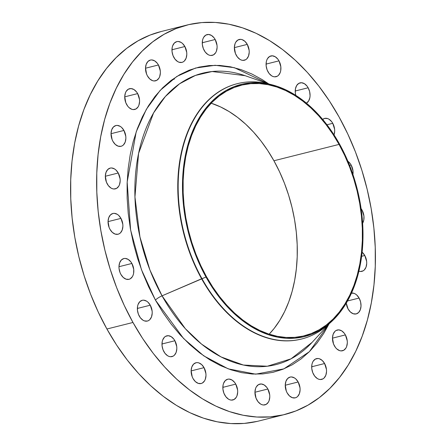 <?xml version="1.0" encoding="UTF-8"?>
<svg xmlns="http://www.w3.org/2000/svg" width="446" height="446" viewBox="0 0 446 446"><rect width="100%" height="100%" fill="white"/><g stroke="black" fill="none" stroke-linecap="round" stroke-linejoin="round"><path stroke-width="0.67" d="M173.89 57.473A10.698 7.169 -104.1 0 1 176.778 41.623A10.698 7.169 -104.1 0 1 184.873 46.523L171.961 49.768L184.873 46.523L182.542 43.502L181.171 42.454L178.277 41.489L176.867 41.601L174.38 43.011L172.663 45.793L172.173 47.571L172.039 51.558L173.02 55.616L174.971 59.117L177.597 61.542L179.036 62.223L181.901 62.395L183.217 61.877L184.382 60.985L186.105 58.203L186.802 54.479L186.729 52.438L184.873 46.523A10.698 7.169 -104.1 0 1 181.985 62.373A10.698 7.169 -104.1 0 1 173.89 57.473M204.196 50.448A10.698 7.169 -104.1 0 1 207.083 34.604A10.698 7.169 -104.1 0 1 215.178 39.504L202.261 42.744L215.178 39.504L214.097 37.854L211.476 35.435L208.583 34.465L205.857 35.095L203.71 37.23L202.969 38.769L202.478 40.547L202.345 44.539L203.326 48.592L205.277 52.098L207.903 54.518L209.341 55.198L210.796 55.488L213.523 54.858L215.663 52.723L216.41 51.184L217.107 47.46L217.035 45.42L215.178 39.504A10.698 7.169 -104.1 0 1 212.29 55.349A10.698 7.169 -104.1 0 1 204.196 50.448M236.296 55.337A10.698 7.169 -104.1 0 1 239.184 39.488A10.698 7.169 -104.1 0 1 247.279 44.388L234.362 47.633L247.279 44.388L244.949 41.367L242.133 39.638L240.684 39.354L237.958 39.984L235.811 42.119L235.064 43.658L234.367 47.382L235.427 53.481L237.378 56.988L239.998 59.407L241.442 60.087L242.897 60.377L245.623 59.742L246.789 58.85L248.511 56.068L249.208 52.349L249.13 50.303L247.279 44.388A10.698 7.169 -104.1 0 1 244.391 60.238A10.698 7.169 -104.1 0 1 236.296 55.337M268.007 71.8A10.698 7.169 -104.1 0 1 270.889 55.951A10.698 7.169 -104.1 0 1 278.984 60.857L266.072 64.096L278.984 60.857L277.908 59.206L275.282 56.787L272.389 55.817L269.663 56.447L267.522 58.582L266.775 60.121L266.284 61.899L266.15 65.885L267.132 69.944L269.083 73.451L271.709 75.87L273.147 76.55L274.602 76.84L277.328 76.21L278.494 75.313L280.216 72.536L280.707 70.758L280.841 66.766L278.984 60.857A10.698 7.169 -104.1 0 1 276.102 76.701A10.698 7.169 -104.1 0 1 268.007 71.8L268.007 71.8M295.793 95.366A10.698 7.169 -104.1 0 1 300.047 82.872A10.698 7.169 -104.1 0 1 308.141 87.773L295.224 91.012L308.141 87.773L307.06 86.123L304.44 83.703L301.541 82.733L298.814 83.369L296.674 85.504L295.442 88.815L295.308 92.807L295.793 95.366M322.681 119.416A10.698 7.169 -104.1 0 1 324.66 118.407A10.698 7.169 -104.1 0 1 332.755 123.308L326.951 124.769L332.755 123.308L331.673 121.663L329.053 119.238L327.609 118.558L324.744 118.391L322.681 119.416M347.908 161.279A10.698 7.169 -104.1 0 1 351.153 165.042L349.608 165.433L351.153 165.042L350.071 163.398L347.445 160.978M361.087 208.611A10.698 7.169 -104.1 0 1 362.074 210.133L361.327 210.322L362.074 210.133L360.992 208.488M362.113 252.185A10.698 7.169 -104.1 0 1 364.783 255.502L361.634 256.294L364.783 255.502L362.113 252.185M346.258 303.096L348.109 309.011A10.698 7.169 -104.1 0 1 346.263 303.157M351.504 293.061A10.698 7.169 -104.1 0 1 359.091 298.062L347.529 300.966L359.091 298.062L356.761 295.04L355.39 293.992L353.946 293.312L351.08 293.145M334.405 345.856A10.698 7.169 -104.1 0 1 337.293 330.012A10.698 7.169 -104.1 0 1 345.388 334.913L332.471 338.152L345.388 334.913L344.306 333.262L341.686 330.843L338.793 329.873L336.067 330.503L334.896 331.4L333.179 334.177L332.476 337.901L333.536 344L335.487 347.506L336.736 348.878L339.551 350.606L341.006 350.896L343.732 350.266L345.873 348.131L346.62 346.592L347.317 342.868L347.239 340.828L345.388 334.913A10.698 7.169 -104.1 0 1 342.5 350.762A10.698 7.169 -104.1 0 1 334.405 345.856M313.622 374.484A10.698 7.169 -104.1 0 1 316.509 358.634A10.698 7.169 -104.1 0 1 324.604 363.535L311.693 366.779L324.604 363.535L322.274 360.513L319.464 358.785L318.009 358.5L315.283 359.13L313.137 361.266L312.395 362.804L311.905 364.583L311.771 368.569L312.752 372.627L314.703 376.134L317.329 378.554L318.767 379.234L320.222 379.524L322.949 378.888L324.114 377.996L325.836 375.214L326.533 371.496L326.461 369.45L324.604 363.535A10.698 7.169 -104.1 0 1 321.717 379.384A10.698 7.169 -104.1 0 1 313.622 374.484L313.622 374.484M287.179 392.937A10.698 7.169 -104.1 0 1 290.067 377.087A10.698 7.169 -104.1 0 1 298.162 381.988L285.245 385.233L298.162 381.988L295.832 378.966L294.46 377.918L291.561 376.954L290.151 377.065L287.67 378.476L285.947 381.258L285.25 384.982L286.31 391.081L287.179 392.937L289.51 395.959L292.325 397.687L295.191 397.86L296.506 397.341L297.672 396.449L299.394 393.667L300.091 389.943L300.013 387.903L298.162 381.988A10.698 7.169 -104.1 0 1 295.274 397.838A10.698 7.169 -104.1 0 1 287.179 392.937M256.874 399.956A10.698 7.169 -104.1 0 1 259.762 384.112A10.698 7.169 -104.1 0 1 267.856 389.012L254.939 392.251L267.856 389.012L266.775 387.362L264.155 384.943L261.256 383.973L258.529 384.603L256.389 386.738L255.642 388.276L254.945 392.001L256.004 398.1L257.955 401.606L260.575 404.026L262.019 404.706L263.475 404.996L266.201 404.366L268.341 402.231L269.089 400.692L269.785 396.968L269.707 394.927L267.856 389.012A10.698 7.169 -104.1 0 1 264.969 404.857A10.698 7.169 -104.1 0 1 256.874 399.956M224.773 395.072A10.698 7.169 -104.1 0 1 227.661 379.223A10.698 7.169 -104.1 0 1 235.756 384.123L222.838 387.362L235.756 384.123L234.674 382.473L232.054 380.053L229.16 379.083L227.744 379.2L225.263 380.611L223.546 383.393L223.056 385.166L222.922 389.157L223.903 393.21L225.854 396.717L228.48 399.142L229.919 399.822L231.374 400.107L234.1 399.477L236.241 397.341L236.988 395.803L237.685 392.079L237.612 390.038L235.756 384.123A10.698 7.169 -104.1 0 1 232.868 399.973A10.698 7.169 -104.1 0 1 224.773 395.072M193.068 378.609A10.698 7.169 -104.1 0 1 195.956 362.76A10.698 7.169 -104.1 0 1 204.051 367.66L191.133 370.899L204.051 367.66L201.72 364.638L198.905 362.91L197.45 362.62L196.039 362.737L193.558 364.148L191.836 366.93L191.139 370.648L192.198 376.747L193.068 378.609L195.398 381.631L198.214 383.359L201.079 383.527L202.389 383.014L204.536 380.878L205.277 379.34L205.98 375.616L205.901 373.575L204.051 367.66A10.698 7.169 -104.1 0 1 201.163 383.51A10.698 7.169 -104.1 0 1 193.068 378.609L193.068 378.609M147.448 75.926A10.698 7.169 -104.1 0 1 150.335 60.076A10.698 7.169 -104.1 0 1 158.43 64.977L145.513 68.216L158.43 64.977L157.349 63.326L154.729 60.907L151.83 59.937L150.419 60.054L147.938 61.464L146.216 64.246L145.519 67.97L146.578 74.064L147.448 75.926L149.778 78.948L152.593 80.676L154.048 80.96L156.775 80.33L158.915 78.195L159.662 76.656L160.359 72.932L160.281 70.892L158.43 64.977A10.698 7.169 -104.1 0 1 155.542 80.826A10.698 7.169 -104.1 0 1 147.448 75.926L147.448 75.926M126.664 104.548A10.698 7.169 -104.1 0 1 129.552 88.704A10.698 7.169 -104.1 0 1 137.647 93.604L124.729 96.843L137.647 93.604L136.565 91.954L133.945 89.534L131.052 88.564L128.325 89.194L126.179 91.33L125.438 92.868L124.735 96.592L125.794 102.691L127.746 106.198L128.994 107.57L131.81 109.298L133.265 109.588L135.991 108.958L138.132 106.823L138.879 105.284L139.576 101.56L139.498 99.514L137.647 93.604A10.698 7.169 -104.1 0 1 134.759 109.448A10.698 7.169 -104.1 0 1 126.664 104.548M112.961 141.399A10.698 7.169 -104.1 0 1 115.849 125.549A10.698 7.169 -104.1 0 1 123.943 130.449L111.026 133.694L123.943 130.449L121.613 127.428L120.242 126.38L117.343 125.415L115.932 125.527L113.451 126.937L111.729 129.719L111.032 133.443L112.091 139.542L112.961 141.399L115.291 144.42L118.106 146.149L120.972 146.321L122.288 145.803L123.453 144.911L125.175 142.129L125.872 138.405L125.794 136.364L123.943 130.449A10.698 7.169 -104.1 0 1 121.056 146.299A10.698 7.169 -104.1 0 1 112.961 141.399M107.269 183.958A10.698 7.169 -104.1 0 1 110.156 168.109A10.698 7.169 -104.1 0 1 118.251 173.009L105.334 176.254L118.251 173.009L115.921 169.987L114.55 168.939L111.656 167.969L110.24 168.086L107.759 169.497L106.042 172.279L105.34 176.003L106.399 182.096L108.35 185.603L110.976 188.028L112.414 188.708L113.869 188.993L116.596 188.363L118.736 186.227L119.483 184.689L120.18 180.965L120.102 178.924L118.251 173.009A10.698 7.169 -104.1 0 1 115.363 188.859A10.698 7.169 -104.1 0 1 107.269 183.958M109.978 229.328A10.698 7.169 -104.1 0 1 112.866 213.478A10.698 7.169 -104.1 0 1 120.961 218.378L108.044 221.623L120.961 218.378L118.63 215.357L117.259 214.309L114.366 213.344L112.95 213.456L110.469 214.866L108.752 217.648L108.049 221.372L109.108 227.471L109.978 229.328L112.308 232.349L115.124 234.078L117.989 234.25L119.305 233.732L120.47 232.84L122.193 230.058L122.89 226.334L122.812 224.293L120.961 218.378A10.698 7.169 -104.1 0 1 118.073 234.228A10.698 7.169 -104.1 0 1 109.978 229.328L109.978 229.328M120.905 274.418A10.698 7.169 -104.1 0 1 123.793 258.569A10.698 7.169 -104.1 0 1 131.888 263.469L118.971 266.708L131.888 263.469L130.806 261.819L128.18 259.399L125.287 258.429L123.876 258.546L121.396 259.957L119.673 262.739L118.976 266.457L119.049 268.503L120.035 272.556L120.905 274.418L123.235 277.44L126.051 279.168L128.916 279.335L130.226 278.822L132.373 276.687L133.114 275.149L133.605 273.37L133.739 269.384L131.888 263.469A10.698 7.169 -104.1 0 1 129 279.319A10.698 7.169 -104.1 0 1 120.905 274.418M163.916 351.688A10.698 7.169 -104.1 0 1 166.798 335.838A10.698 7.169 -104.1 0 1 174.893 340.744L161.982 343.983L174.893 340.744L173.812 339.094L171.192 336.674L168.298 335.704L165.572 336.334L164.401 337.232L162.684 340.008L162.193 341.787L162.06 345.773L163.041 349.831L164.992 353.338L167.618 355.757L169.056 356.438L170.511 356.728L173.238 356.098L174.403 355.2L176.125 352.424L176.822 348.7L176.75 346.653L174.893 340.744A10.698 7.169 -104.1 0 1 172.011 356.588A10.698 7.169 -104.1 0 1 163.916 351.688M139.303 316.153A10.698 7.169 -104.1 0 1 142.185 300.303A10.698 7.169 -104.1 0 1 150.28 305.203L137.368 308.448L150.28 305.203L147.949 302.182L146.578 301.134L143.684 300.169L142.274 300.281L139.788 301.691L138.07 304.473L137.58 306.246L137.446 310.238L138.427 314.291L140.379 317.797L143.004 320.222L144.443 320.903L147.308 321.075L148.624 320.557L149.789 319.665L151.512 316.883L152.209 313.159L152.136 311.118L150.28 305.203A10.698 7.169 -104.1 0 1 147.397 321.053A10.698 7.169 -104.1 0 1 139.303 316.153M329.756 323.205A131.648 88.263 -104.1 0 1 301.608 339.005A131.648 88.263 -104.1 0 1 201.977 278.683L206.002 277.044A130.003 87.16 -104.1 0 1 189.901 138.316A130.003 87.16 -104.1 0 1 271.38 84.634A130.003 87.16 -104.1 0 1 339.478 143.991A130.003 87.16 -104.1 0 1 330.982 322.118A130.003 87.16 -104.1 0 1 206.002 277.044L162.049 295.832A150.263 100.74 75.9 0 1 144.995 131.146A150.263 100.74 75.9 0 1 245.127 75.686L212.112 71.522L195.393 75.446L179.543 83.815L165.377 96.492L153.569 112.933L138.572 153.418L134.948 196.976L139.938 236.926L149.94 270.025L162.049 295.832A7.404 2.04 -29.1 0 0 155.42 300.086L141.477 269.73L130.606 229.974L127.166 182.046L136.181 131.91L146.349 109.32L160.136 90.415L176.878 76.417L195.582 68.026L215.089 65.289L234.317 67.669L268.765 83.937L262.265 79.644L251.767 73.947L241.119 69.654L230.42 66.8L219.772 65.428L209.285 65.534L199.055 67.129L189.176 70.195L179.755 74.699L170.874 80.598L162.617 87.84L155.069 96.353L148.301 106.048L142.38 116.846L137.357 128.632L133.287 141.293L130.204 154.712L128.141 168.755L127.121 183.289L127.143 198.175L128.219 213.266L130.332 228.424L133.46 243.494L137.58 258.34L142.648 272.807L148.613 286.767L155.42 300.086L163.002 312.624L171.292 324.27L180.201 334.907L189.645 344.44L199.54 352.769L209.787 359.816L220.285 365.514L230.939 369.806L241.637 372.661L252.28 374.032L262.772 373.926L273.002 372.332L282.875 369.266L292.297 364.761L301.184 358.863L309.435 351.621L316.983 343.108L323.751 333.413L329.009 323.969L309.357 351.699L283.851 368.875L255.703 374.161L228.235 368.859L203.816 355.897L183.568 338.497L155.42 300.086A7.404 2.04 150.9 0 1 162.049 295.832A150.263 100.74 75.9 0 0 312.066 342.405L329.354 323.59M312.066 342.405L291.021 358.829L267.344 366.233L243.382 365.04L221.054 356.928L201.542 344.106L185.296 328.646L162.049 295.832L201.603 278.778A131.648 88.263 75.9 0 0 301.234 339.094A131.648 88.263 75.9 0 0 301.418 339.049A131.648 88.263 -104.1 0 1 201.603 278.778L201.977 278.683A131.648 88.263 75.9 0 0 328.54 324.331L330.982 322.118M161.168 31.527L150.073 35.078L138.026 40.837L126.67 48.38L116.116 57.64L106.466 68.522L97.813 80.921L90.237 94.725L83.82 109.788L78.613 125.978L74.672 143.133L72.035 161.09L70.73 179.677L70.763 198.71L72.135 218.005L74.833 237.383L78.836 256.656L84.104 275.634L90.577 294.131L98.209 311.983L106.912 329.009A200.767 134.597 75.9 0 0 258.847 420.996L284.899 414.457A200.767 134.597 -104.1 0 1 132.964 322.469L106.912 329.009L116.607 345.042L127.199 359.933L138.594 373.536L150.676 385.718L163.325 396.366L176.426 405.381L189.845 412.667L203.465 418.153L217.146 421.799L230.755 423.561L244.168 423.421L257.247 421.381M187.153 25.004L161.101 31.543A200.767 134.597 75.9 0 0 106.912 329.009L132.964 322.469A200.767 134.597 -104.1 0 1 187.153 25.004A200.767 134.597 -104.1 0 1 339.088 116.991A200.767 134.597 -104.1 0 1 284.899 414.457M206.426 276.62A129.178 86.608 -104.1 0 1 241.292 85.219A129.178 86.608 -104.1 0 1 339.055 144.409L273.922 160.761A129.178 86.608 75.9 0 0 211.187 103.193L220.553 106.928L229.188 111.617L237.618 117.415L245.763 124.267L253.534 132.111L260.865 140.864L267.678 150.441L273.922 160.761L339.055 144.409A129.178 86.608 -104.1 0 1 304.189 335.81A129.178 86.608 -104.1 0 1 206.426 276.62L212.664 286.94L219.482 296.518L226.813 305.27L234.585 313.114L242.724 319.966L251.154 325.764L259.789 330.453L268.553 333.982L277.356 336.329L286.109 337.46L294.739 337.371L303.157 336.061L311.28 333.536L319.035 329.834L326.344 324.978L333.134 319.018L339.339 312.022L344.909 304.038L349.781 295.157L353.912 285.462L357.263 275.048L359.799 264.01L361.494 252.453L362.336 240.5L362.314 228.252L361.433 215.836L359.693 203.365L357.118 190.966L353.728 178.757L349.564 166.849L344.652 155.364L339.055 144.409L332.816 134.095L325.998 124.512L318.667 115.759L310.895 107.921L302.756 101.069L294.327 95.271L285.691 90.583L276.927 87.048L268.124 84.707L259.366 83.575L250.736 83.664L242.323 84.974L234.195 87.494L226.445 91.201L219.137 96.057L212.346 102.011L206.136 109.014L200.572 116.991L195.699 125.872L191.568 135.567L188.218 145.987L185.681 157.025L183.986 168.577L183.144 180.535L183.167 192.784L184.047 205.199L185.787 217.665L188.363 230.069L191.747 242.278L195.917 254.181L200.823 265.665L206.426 276.62M269.161 334.182A129.178 86.608 75.9 0 0 273.922 160.761L279.519 171.71L284.425 183.195L288.595 195.103L291.985 207.312L294.561 219.711L296.295 232.182L297.181 244.598L297.203 256.846L296.356 268.804L294.661 280.356L292.124 291.394L288.779 301.814L284.648 311.509L279.776 320.39L274.206 328.368L269.161 334.182M172.067 79.7L174.325 79.137M132.964 322.469L124.261 305.443L116.635 287.598L110.156 269.094L104.894 250.117L100.891 230.844L98.187 211.465L96.815 192.17L96.782 173.137L98.092 154.55L100.729 136.599L104.665 119.439L109.872 103.249L116.294 88.185L123.865 74.382L132.518 61.983L142.168 51.1L152.722 41.84L164.078 34.297L176.125 28.538L188.753 24.619L201.832 22.579L215.245 22.439L228.854 24.201L242.535 27.847L256.155 33.333L269.574 40.619L282.675 49.634L295.324 60.282L307.405 72.464L318.801 86.067L329.393 100.958L339.088 116.991L347.791 134.017L355.423 151.869L361.896 170.366L367.164 189.344L371.167 208.617L373.865 227.995L375.237 247.29L375.27 266.323L373.965 284.91L371.328 302.867L367.387 320.022L362.18 336.212L355.763 351.275L348.187 365.079L339.534 377.478L329.884 388.36L319.33 397.62L307.974 405.163L295.927 410.922L283.299 414.841L270.22 416.882L256.807 417.021L243.198 415.259L229.517 411.619L215.903 406.128L202.478 398.841L189.377 389.826L176.727 379.178L164.646 366.997L153.257 353.394L142.659 338.503L132.964 322.469M306.435 103.149L308.626 100.991L309.858 97.674L310.07 95.728L309.635 91.625L308.141 87.773A10.698 7.169 -104.1 0 1 306.435 103.149M333.987 134.987L334.684 131.263L334.606 129.223L332.755 123.308A10.698 7.169 -104.1 0 1 334.026 134.882M352.87 174.949L353.003 170.957L351.153 165.042A10.698 7.169 -104.1 0 1 352.937 174.531M362.559 223.351L363.791 220.04L363.93 216.048L362.074 210.133A10.698 7.169 -104.1 0 1 362.626 223.245M358.896 271.185L360.401 271.491L363.128 270.856L364.293 269.964L366.015 267.182L366.712 263.458L366.634 261.417L364.783 255.502A10.698 7.169 -104.1 0 1 361.896 271.352A10.698 7.169 -104.1 0 1 358.896 271.185M348.109 309.011L350.445 312.033L353.254 313.761L356.12 313.934L358.601 312.523L360.323 309.741L361.02 306.017L360.591 301.92L359.091 298.062A10.698 7.169 -104.1 0 1 356.203 313.912A10.698 7.169 -104.1 0 1 348.109 309.011M201.603 278.778A131.648 88.263 -104.1 0 1 237.328 83.675A131.648 88.263 75.9 0 0 237.138 83.72A131.648 88.263 75.9 0 0 201.603 278.778M271.38 84.634L268.18 83.842A131.648 88.263 75.9 0 0 185.675 138.199A131.648 88.263 75.9 0 0 201.977 278.683A131.648 88.263 -104.1 0 1 237.512 83.625A131.648 88.263 -104.1 0 1 269.785 84.261M206.002 277.044L200.365 266.017L195.426 254.46L191.234 242.479L187.822 230.192L185.229 217.715L183.484 205.166L182.592 192.666L182.57 180.346L183.417 168.309L185.129 156.685L187.677 145.574L191.05 135.093L195.209 125.332L200.109 116.395L205.712 108.367L211.962 101.32L218.796 95.327L226.15 90.438L233.949 86.714L242.128 84.177L250.596 82.856L259.282 82.761L268.096 83.904L276.955 86.262L285.769 89.819L294.466 94.535L302.945 100.372L311.141 107.269L318.962 115.157L326.338 123.966L333.201 133.605L339.478 143.991L345.115 155.013L350.054 166.57L354.247 178.551L357.653 190.843L360.245 203.32L361.996 215.87L362.882 228.363L362.905 240.689L362.057 252.72L360.351 264.35L357.798 275.461L354.431 285.942L350.272 295.698L345.371 304.635L339.768 312.663L333.519 319.71L326.684 325.708L319.33 330.592L311.525 334.322L303.352 336.858L294.878 338.18L286.198 338.269L277.384 337.131L268.525 334.773L259.706 331.216L251.014 326.494L242.535 320.663L234.34 313.767L226.518 305.878L219.142 297.069L212.279 287.425L206.002 277.044M301.234 339.094L301.608 339.005M245.127 75.686L269.351 84.143M237.138 83.72L237.512 83.625"/></g></svg>
